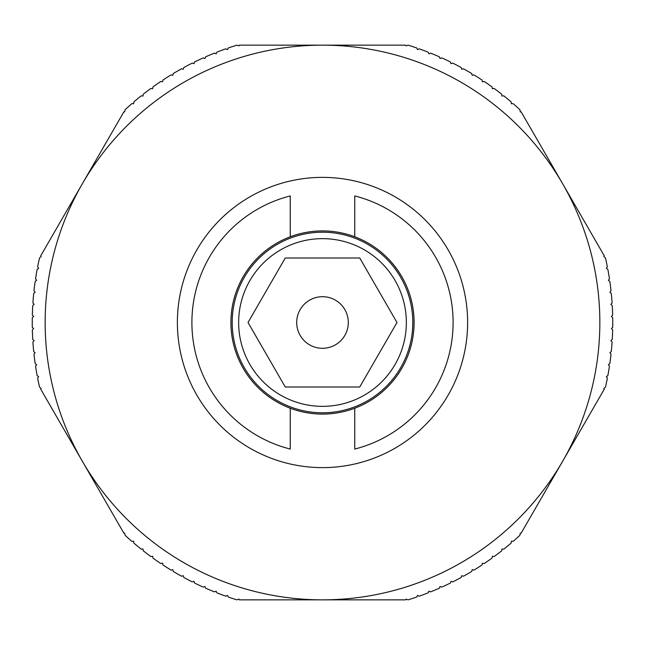 <?xml version="1.0" encoding="UTF-8"?>
<svg xmlns="http://www.w3.org/2000/svg" width="645" height="645" viewBox="0 0 645 645"><rect width="100%" height="100%" fill="white"/><g stroke="black" fill="none" stroke-linecap="round" stroke-linejoin="round"><path stroke-width="0.97" d="M82.31 183.825A277.35 277.35 0 0 0 322.5 599.85A277.35 277.35 0 0 0 562.69 183.825A277.35 277.35 0 0 0 82.31 183.825L40.74 255.815L41.175 256.517L39.522 257.927A290.25 290.25 0 0 0 37.636 266.853L38.66 268.352L37.152 269.376A290.25 290.25 0 0 0 35.556 278.825L36.636 280.285L35.177 281.373A290.25 290.25 0 0 0 33.975 290.879L35.12 292.298L33.709 293.443A290.25 290.25 0 0 0 32.903 302.989L34.112 304.359L32.742 305.561A290.25 290.25 0 0 0 32.347 315.131L33.605 316.445L32.29 317.711A290.25 290.25 0 0 0 32.29 327.289L33.605 328.555L32.347 329.869A290.25 290.25 0 0 0 32.742 339.439L34.112 340.641L32.903 342.011A290.25 290.25 0 0 0 33.709 351.557L35.12 352.702L33.975 354.121A290.25 290.25 0 0 0 35.177 363.627L36.636 364.715L35.556 366.175A290.25 290.25 0 0 0 37.152 375.624L38.66 376.648L37.636 378.147A290.25 290.25 0 0 0 39.522 387.073L41.175 388.483L40.74 389.185L123.872 533.165L124.695 533.141L125.09 535.277A290.25 290.25 0 0 0 131.87 541.373L133.684 541.244L133.821 543.058A290.25 290.25 0 0 0 141.207 549.169L143.013 548.96L143.222 550.765A290.25 290.25 0 0 0 150.857 556.554L152.655 556.272L152.938 558.07A290.25 290.25 0 0 0 160.807 563.545L162.588 563.182L162.951 564.964A290.25 290.25 0 0 0 171.046 570.099L172.812 569.664L173.247 571.438A290.25 290.25 0 0 0 181.543 576.227L183.293 575.719L183.801 577.469A290.25 290.25 0 0 0 192.291 581.903L194.016 581.322L194.597 583.048A290.25 290.25 0 0 0 203.272 587.127L204.973 586.474L205.618 588.176A290.25 290.25 0 0 0 214.454 591.892L216.123 591.167L216.849 592.836A290.25 290.25 0 0 0 225.831 596.182L227.467 595.383L228.266 597.028A290.25 290.25 0 0 0 236.933 599.85L238.981 599.124L239.368 599.85L405.632 599.85L406.019 599.124L408.067 599.85A290.25 290.25 0 0 0 416.735 597.028L417.533 595.383L419.169 596.182A290.25 290.25 0 0 0 428.151 592.836L428.877 591.167L430.546 591.892A290.25 290.25 0 0 0 439.382 588.176L440.027 586.474L441.728 587.127A290.25 290.25 0 0 0 450.404 583.048L450.984 581.322L452.709 581.903A290.25 290.25 0 0 0 461.199 577.469L461.707 575.719L463.457 576.227A290.25 290.25 0 0 0 471.753 571.438L472.188 569.664L473.954 570.099A290.25 290.25 0 0 0 482.049 564.964L482.412 563.182L484.193 563.545A290.25 290.25 0 0 0 492.062 558.07L492.345 556.272L494.143 556.554A290.25 290.25 0 0 0 501.778 550.765L501.987 548.96L503.793 549.169A290.25 290.25 0 0 0 511.179 543.058L511.316 541.244L513.13 541.373A290.25 290.25 0 0 0 519.91 535.277L520.305 533.141L521.128 533.165L604.26 389.185L603.825 388.483L605.478 387.073A290.25 290.25 0 0 0 607.364 378.147L606.34 376.648L607.848 375.624A290.25 290.25 0 0 0 609.444 366.175L608.364 364.715L609.823 363.627A290.25 290.25 0 0 0 611.025 354.121L609.88 352.702L611.291 351.557A290.25 290.25 0 0 0 612.097 342.011L610.888 340.641L612.258 339.439A290.25 290.25 0 0 0 612.653 329.869L611.396 328.555L612.71 327.289A290.25 290.25 0 0 0 612.71 317.711L611.396 316.445L612.653 315.131A290.25 290.25 0 0 0 612.258 305.561L610.888 304.359L612.097 302.989A290.25 290.25 0 0 0 611.291 293.443L609.88 292.298L611.025 290.879A290.25 290.25 0 0 0 609.823 281.373L608.364 280.285L609.444 278.825A290.25 290.25 0 0 0 607.848 269.376L606.34 268.352L607.364 266.853A290.25 290.25 0 0 0 605.478 257.927L603.825 256.517L604.26 255.815L521.128 111.835L520.305 111.859L519.91 109.723A290.25 290.25 0 0 0 513.13 103.627L511.316 103.756L511.179 101.942A290.25 290.25 0 0 0 503.793 95.831L501.987 96.041L501.778 94.234A290.25 290.25 0 0 0 494.143 88.446L492.345 88.728L492.062 86.93A290.25 290.25 0 0 0 484.193 81.455L482.412 81.818L482.049 80.036A290.25 290.25 0 0 0 473.954 74.901L472.188 75.336L471.753 73.562A290.25 290.25 0 0 0 463.457 68.773L461.707 69.281L461.199 67.532A290.25 290.25 0 0 0 452.709 63.097L450.984 63.678L450.404 61.952A290.25 290.25 0 0 0 441.728 57.873L440.027 58.526L439.382 56.825A290.25 290.25 0 0 0 430.546 53.108L428.877 53.833L428.151 52.164A290.25 290.25 0 0 0 419.169 48.818L417.533 49.617L416.735 47.972A290.25 290.25 0 0 0 408.067 45.15L406.019 45.876L405.632 45.15L239.368 45.15L238.981 45.876L236.933 45.15A290.25 290.25 0 0 0 228.266 47.972L227.467 49.617L225.831 48.818A290.25 290.25 0 0 0 216.849 52.164L216.123 53.833L214.454 53.108A290.25 290.25 0 0 0 205.618 56.825L204.973 58.526L203.272 57.873A290.25 290.25 0 0 0 194.597 61.952L194.016 63.678L192.291 63.097A290.25 290.25 0 0 0 183.801 67.532L183.293 69.281L181.543 68.773A290.25 290.25 0 0 0 173.247 73.562L172.812 75.336L171.046 74.901A290.25 290.25 0 0 0 162.951 80.036L162.588 81.818L160.807 81.455A290.25 290.25 0 0 0 152.938 86.93L152.655 88.728L150.857 88.446A290.25 290.25 0 0 0 143.222 94.234L143.013 96.041L141.207 95.831A290.25 290.25 0 0 0 133.821 101.942L133.684 103.756L131.87 103.627A290.25 290.25 0 0 0 125.09 109.723L124.695 111.859L123.872 111.835L82.31 183.825M177.375 322.5A145.125 145.125 0 0 1 322.5 177.375A145.125 145.125 0 0 1 467.625 322.5A145.125 145.125 0 0 1 322.5 467.625A145.125 145.125 0 0 1 177.375 322.5M290.25 236.78L290.25 195.935A130.613 130.613 0 0 0 290.25 449.065L290.25 408.221A91.59 91.59 0 0 1 290.25 236.78A91.59 91.59 0 0 1 414.09 322.5A91.59 91.59 0 0 1 354.75 408.221L354.75 449.065A130.613 130.613 0 0 0 354.75 195.935L354.75 236.78M406.35 322.5A83.85 83.85 0 0 0 322.5 238.65A83.85 83.85 0 0 0 238.65 322.5A83.85 83.85 0 0 0 322.5 406.35A83.85 83.85 0 0 0 406.35 322.5M322.5 232.2A90.3 90.3 0 0 1 412.8 322.5A90.3 90.3 0 0 1 322.5 412.8A90.3 90.3 0 0 1 232.2 322.5A90.3 90.3 0 0 1 322.5 232.2M322.5 348.3A25.8 25.8 0 0 1 296.7 322.5A25.8 25.8 0 0 1 322.5 296.7A25.8 25.8 0 0 1 348.3 322.5A25.8 25.8 0 0 1 322.5 348.3M396.981 322.5L359.741 387L285.259 387L248.019 322.5L285.259 258L359.741 258L396.981 322.5M354.75 408.221A91.59 91.59 0 0 1 290.25 408.221"/></g></svg>

